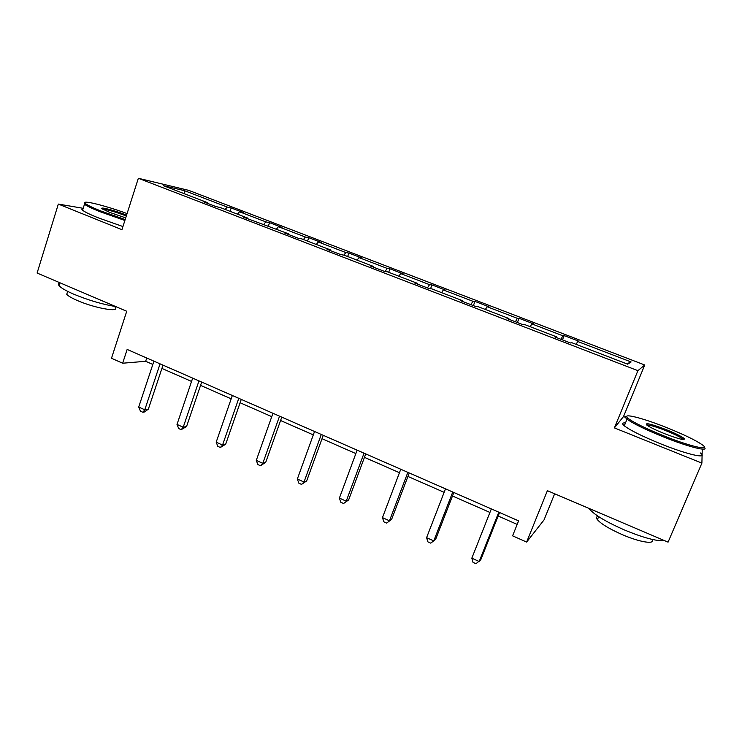 <?xml version="1.0" encoding="UTF-8"?>
<svg xmlns="http://www.w3.org/2000/svg" width="742" height="742" viewBox="0 0 742 742"><rect width="100%" height="100%" fill="white"/><g stroke="black" fill="none" stroke-linecap="round" stroke-linejoin="round"><path stroke-width="1.11" d="M625.404 417.301L623.512 416.55L614.395 427.902L701.895 463.119L702.247 449.123M701.895 463.119L668.078 542.142L547.392 490.675L526.635 542.059L544.034 519.919L554.645 493.764M83.206 208.307L58.321 204.078L37.1 273.037L126.724 311.269L111.486 358.275L122.653 363.218L145.664 361.289L152.824 364.433M644.742 364.99L188.718 190.36L138.346 178.284L637.907 370.666L644.742 364.99L623.512 416.55M225.169 209.43L227.2 207.055L231.179 207.945L230.048 211.303M184.61 193.838L184.396 190.638L227.2 207.055M237.477 214.16L239.499 211.767L243.385 212.629L231.179 207.945M239.499 211.767L265.84 221.877L269.541 222.656L268.381 226.041M276.451 229.148L278.417 226.7L282.016 227.432L269.541 222.656M278.417 226.7L305.37 237.032L308.765 237.69L307.568 241.113M316.324 244.47L318.225 241.966L321.527 242.578L308.765 237.69M318.225 241.966L345.8 252.54L348.898 253.068L347.664 256.519M357.115 260.154L358.961 257.585L361.948 258.077L348.898 253.068M358.961 257.585L387.185 268.409L389.949 268.808L388.687 272.295M398.871 276.209L400.652 273.575L403.314 273.937L389.949 268.808M400.652 273.575L429.544 284.659L431.974 284.919L430.546 288.759M441.62 292.645L443.336 289.946L445.645 290.159L431.974 284.919M443.336 289.946L472.914 301.289L474.982 301.41L473.387 305.611M485.398 309.479L487.04 306.706L488.987 306.78L474.982 301.41M487.04 306.706L517.341 318.327L519.029 318.29L517.387 322.538M530.252 326.721L531.801 323.883L533.377 323.79L519.029 318.29M531.801 323.883L562.853 335.783L564.152 335.588L562.455 339.873M576.2 344.381L577.675 341.468L578.843 341.218L564.152 335.588M577.675 341.468L631.108 361.966L627.658 364.164L571.841 342.711L570.542 342.99L554.923 336.979L556.37 336.757L523.982 324.31L522.238 324.402L507.018 318.55L508.901 318.513L477.329 306.372L475.158 306.298L460.318 300.593L462.618 300.714L431.825 288.879L429.256 288.638L414.787 283.073L417.486 283.361L387.445 271.813L384.495 271.424L370.379 265.988L373.439 266.434L344.13 255.165L340.819 254.627L327.046 249.321L330.468 249.915L301.846 238.905L298.191 238.228L284.752 233.053L288.508 233.786L243.459 217.174L247.54 218.027L220.244 207.537L215.959 206.591L203.141 201.666L207.528 202.649L163.231 185.621L184.396 190.638M526.635 542.059L512.592 535.835L518.602 520.856L127.151 349.436L122.653 363.218M247.596 218.76L247.54 218.027M263.864 224.307L265.84 221.877M288.536 234.509L288.508 233.786M303.441 239.518L305.37 237.032M330.459 250.638L330.468 249.915M343.908 255.127L345.8 252.54M373.402 267.157L373.439 266.434M385.061 271.498L387.185 268.409M417.412 284.084L417.486 283.361M427.42 287.933L429.544 284.659M462.516 301.438L462.618 300.714M470.882 304.656L472.914 301.289M508.762 319.218L508.901 318.513M515.402 321.778L517.341 318.327M556.185 337.462L556.37 336.757M561.008 339.317L562.853 335.783M614.395 427.902L637.907 370.666M58.321 204.078L121.938 229.677L138.346 178.284M161.914 368.422L191.547 381.434M200.553 385.386L231.189 398.834M240.102 402.748L271.757 416.652M280.578 420.519L313.3 434.886M322.019 438.717L355.854 453.575M364.452 457.35L399.456 472.71M407.933 476.438L444.133 492.326M452.481 495.999L489.933 512.444M498.151 516.042L517.183 524.399M146.749 358.015L145.664 361.289M626.767 363.821L631.108 361.966M207.612 203.382L207.528 202.649M498.791 512.184L479.184 561.509L471.829 558.169L491.334 508.919M499.552 512.518L480.76 559.793L475.974 563.716L473.044 562.39L471.829 558.169M663.71 435.804C690.635 446.665 711.782 451.386 702.192 444.727C695.467 440.136 683.595 434.413 666.557 427.559C642.247 417.82 621.091 412.524 627.871 418.163C633.223 422.365 645.169 428.245 663.71 435.804M704.325 447.333C709.454 452.212 688.242 446.916 663.283 436.853C645.039 429.423 632.963 423.515 627.046 419.128L626.582 418.738C624.931 417.273 624.977 416.485 626.712 416.364M664.461 433.634C655.928 430.175 650.085 427.355 646.941 425.166C644.418 422.337 650.734 423.784 665.889 429.516C675.118 433.245 681.184 436.222 684.078 438.439C685.58 440.776 679.041 439.171 664.461 433.634M683.28 439.579L682.557 438.828C679.607 436.686 673.912 433.912 665.481 430.499C655.436 426.604 649.176 424.758 646.69 424.971M664.266 540.519C657.032 541.465 643.685 537.913 624.235 529.89C606.502 522.053 595.019 515.226 589.807 509.42L589.139 508.474M651.94 539.369C655.687 544.758 639.984 542.365 622.176 534.592C609.432 528.944 601.178 523.973 597.412 519.688C596.021 517.851 596.253 516.71 598.098 516.265M700.439 452.982C708.842 459.428 687.203 454.614 660.399 443.725C642.192 436.268 630.162 430.295 624.3 425.806C621.787 423.663 622.176 422.699 625.487 422.921M127.086 213.557C105.076 205.488 80.424 199.394 85.339 203.475C87.213 205.07 92.268 207.528 100.495 210.849L125.166 219.576M124.869 220.485L99.771 211.6C91.702 208.344 86.601 205.886 84.477 204.226L84.811 202.714M125.704 217.879L109.76 212.425L102.35 208.91C98.408 206.193 114.732 210.422 126.585 215.115M126.307 215.987C114.982 211.748 107.145 209.485 102.767 209.198M115.696 306.557C102.535 304.396 88.558 300.278 73.773 294.194C65.88 290.771 60.974 287.933 59.072 285.67C58.062 284.362 58.34 283.472 59.907 282.999M115.177 307.438C120.111 312.642 94.642 308.143 77.354 300.519C71.649 298.034 68.116 295.965 66.743 294.296L67.364 292.311M122.931 226.551L97.851 217.684C89.801 214.429 84.718 211.943 82.603 210.227C81.472 209.253 81.639 208.725 83.104 208.632M452.75 492.02L433.773 540.909L426.594 537.653L445.488 488.839M453.844 492.502L435.637 539.351L430.75 543.153L427.884 541.855L426.594 537.653M407.85 472.357L389.467 520.801L382.464 517.628L400.763 469.25M409.25 472.969L391.609 519.4L386.619 523.091L383.827 521.821L382.464 517.628M391.609 519.4L386.619 523.091M364.044 453.177L346.226 501.184L339.391 498.086L357.125 450.144M365.732 453.909L348.638 499.932L343.555 503.512L340.828 502.269L339.391 498.086M348.638 499.932L343.555 503.512M321.286 434.45L304.016 482.04L297.347 479.007L314.534 431.492M323.252 435.313L306.678 480.927L304.016 482.04L301.512 484.396L298.85 483.181L297.347 479.007M306.678 480.927L301.512 484.396M279.548 416.169L262.798 463.342L256.287 460.383L272.945 413.285M281.774 417.143L265.701 462.368L262.798 463.342L260.461 465.726L257.854 464.548L256.287 460.383M265.701 462.368L260.461 465.726M238.785 398.324L222.544 445.079L216.182 442.186L232.339 395.495M241.261 399.409L225.679 444.226L222.544 445.079L220.355 447.491L217.814 446.341L216.182 442.186M225.679 444.226L220.355 447.491M198.967 380.887L183.218 427.234L177.004 424.415L192.67 378.123M201.685 382.074L186.567 426.511L183.218 427.234L181.169 429.683L178.692 428.551L177.004 424.415M186.567 426.511L181.169 429.683M160.059 363.849L144.783 409.797L138.708 407.043L153.909 361.15M163.008 365.138L148.335 409.194L144.783 409.797L142.881 412.264L140.451 411.161L138.708 407.043M148.335 409.194L144.3 412.023L142.881 412.264M624.3 425.806L627.046 419.128M682.557 438.828L682.297 439.44M598.673 516.636L597.412 519.688M589.807 509.42L590.038 508.864M682.77 439.004L684.078 438.439M627.871 418.163L626.582 418.738M82.603 210.227L84.477 204.226M67.661 291.374L66.743 294.296M59.072 285.67L59.972 282.795M85.339 203.475L84.254 204.031"/></g></svg>
